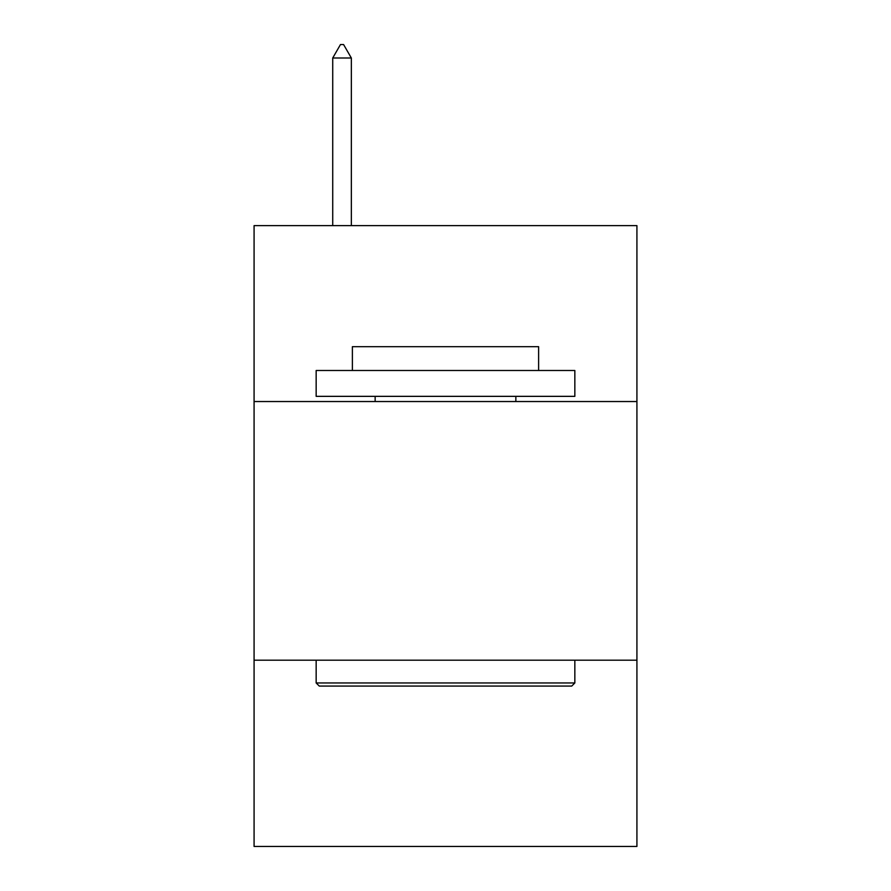 <?xml version="1.0" encoding="UTF-8"?>
<svg xmlns="http://www.w3.org/2000/svg" width="891" height="891" viewBox="0 0 891 891"><rect width="100%" height="100%" fill="white"/><g stroke="black" fill="none" stroke-linecap="round" stroke-linejoin="round"><path stroke-width="1.34" d="M636.92 401.529L636.92 225.623L254.08 225.623L254.08 401.529L636.92 401.529L636.92 846.45L254.08 846.45L254.08 401.529M636.92 660.198L254.08 660.198M319.268 686.07L316.16 682.963L574.84 682.963L571.732 686.07L319.268 686.07M574.84 370.489L574.84 396.35L316.16 396.35L316.16 370.489L574.84 370.489M352.379 370.489L352.379 346.688L538.621 346.688L538.621 370.489M574.84 660.198L574.84 682.963M316.16 660.198L316.16 682.963M515.856 396.35L515.856 401.529M375.144 396.35L375.144 401.529M351.344 58.004L343.581 44.55L340.473 44.55L332.722 58.004L351.344 58.004L351.344 225.623M332.722 58.004L332.722 225.623"/></g></svg>
